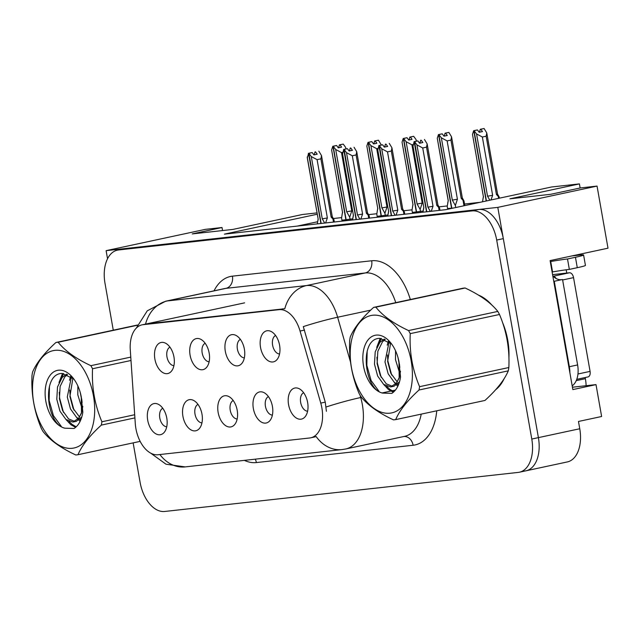 <?xml version="1.0" encoding="UTF-8"?>
<svg xmlns="http://www.w3.org/2000/svg" width="640" height="640" viewBox="0 0 640 640"><rect width="100%" height="100%" fill="white"/><g stroke="black" fill="none" stroke-linecap="round" stroke-linejoin="round"><path stroke-width="0.96" d="M233.208 400.512A9.536 5.736 -102.1 0 0 230.224 410.216A9.536 5.736 -102.1 0 0 237.168 418.984M237.208 410.304A15.888 9.56 -102.1 0 0 228.928 396.592A15.888 9.56 -102.1 0 0 218.136 412.408A15.888 9.56 -102.1 0 0 225.32 425.44A15.888 9.56 -102.1 0 0 234.872 424.304A15.888 9.56 -102.1 0 0 237.208 410.304M205.168 343.28A9.536 5.736 -102.1 0 0 202.184 352.984A9.536 5.736 -102.1 0 0 209.128 361.752M209.168 353.072A15.888 9.56 -102.1 0 0 200.888 339.368A15.888 9.56 -102.1 0 0 190.096 355.184A15.888 9.56 -102.1 0 0 197.28 368.208A15.888 9.56 -102.1 0 0 206.832 367.072A15.888 9.56 -102.1 0 0 209.168 353.072M197.992 404.4A9.536 5.736 -102.1 0 0 195.008 414.104A9.536 5.736 -102.1 0 0 201.952 422.872M201.992 414.192A15.888 9.56 -102.1 0 0 193.712 400.488A15.888 9.56 -102.1 0 0 182.92 416.304A15.888 9.56 -102.1 0 0 190.112 429.336A15.888 9.56 -102.1 0 0 199.656 428.2A15.888 9.56 -102.1 0 0 201.992 414.192M162.776 408.288A9.536 5.736 -102.1 0 0 159.792 418A9.536 5.736 -102.1 0 0 166.744 426.76M166.776 418.088A15.888 9.56 -102.1 0 0 158.496 404.376A15.888 9.56 -102.1 0 0 147.704 420.192A15.888 9.56 -102.1 0 0 154.896 433.224A15.888 9.56 -102.1 0 0 164.44 432.088A15.888 9.56 -102.1 0 0 166.776 418.088M268.424 396.616A9.536 5.736 -102.1 0 0 265.44 406.328A9.536 5.736 -102.1 0 0 272.384 415.088M272.424 406.416A15.888 9.56 -102.1 0 0 264.144 392.704A15.888 9.56 -102.1 0 0 253.352 408.52A15.888 9.56 -102.1 0 0 260.536 421.552A15.888 9.56 -102.1 0 0 270.088 420.416A15.888 9.56 -102.1 0 0 272.424 406.416M303.64 392.728A9.536 5.736 -102.1 0 0 300.656 402.432A9.536 5.736 -102.1 0 0 307.6 411.2M307.64 402.52A15.888 9.56 -102.1 0 0 299.36 388.816A15.888 9.56 -102.1 0 0 288.568 404.632A15.888 9.56 -102.1 0 0 295.752 417.656A15.888 9.56 -102.1 0 0 305.304 416.528A15.888 9.56 -102.1 0 0 307.64 402.52M275.592 335.496A9.536 5.736 -102.1 0 0 272.608 345.2A9.536 5.736 -102.1 0 0 279.56 353.968M279.592 345.288A15.888 9.56 -102.1 0 0 271.312 331.584A15.888 9.56 -102.1 0 0 260.528 347.4A15.888 9.56 -102.1 0 0 267.712 360.432A15.888 9.56 -102.1 0 0 277.256 359.296A15.888 9.56 -102.1 0 0 279.592 345.288M240.384 339.384A9.536 5.736 -102.1 0 0 237.392 349.096A9.536 5.736 -102.1 0 0 244.344 357.856M244.384 349.184A15.888 9.56 -102.1 0 0 236.096 335.472A15.888 9.56 -102.1 0 0 225.312 351.288A15.888 9.56 -102.1 0 0 232.496 364.32A15.888 9.56 -102.1 0 0 242.048 363.184A15.888 9.56 -102.1 0 0 244.384 349.184M169.952 347.168A9.536 5.736 -102.1 0 0 166.968 356.872A9.536 5.736 -102.1 0 0 173.912 365.64M173.952 356.968A15.888 9.56 -102.1 0 0 165.672 343.256A15.888 9.56 -102.1 0 0 154.88 359.072A15.888 9.56 -102.1 0 0 162.064 372.104A15.888 9.56 -102.1 0 0 171.616 370.968A15.888 9.56 -102.1 0 0 173.952 356.968M321.88 407.96A28.6 17.208 -102.1 0 0 320.76 403.104L300.056 331.04A28.6 17.208 -102.1 0 0 279.056 309.664L143.08 324.688A28.6 17.208 -102.1 0 0 142.04 324.856A28.6 17.208 -102.1 0 0 130.272 349.8L135.288 423.592A28.6 17.208 -102.1 0 0 158.008 454.744L309.68 437.984A28.6 17.208 -102.1 0 0 310.72 437.816A28.6 17.208 -102.1 0 0 321.88 407.96M524.84 470.992A31.776 19.12 -102.1 0 0 526 470.8A31.776 19.12 -102.1 0 0 538.4 437.624L497.8 207.376L106.112 250.656L107.544 258.744M572.432 387.216L596.008 384.616L572.848 389.584L550.104 260.6L608 248.184L597.048 186.088L497.8 207.376M596.008 384.616L601.624 416.496L578.472 421.464L579.752 428.752L538.4 437.624L503.312 238.632A31.776 19.12 -102.1 0 0 478.736 209.488L125.184 248.544A31.776 19.12 -102.1 0 0 124.032 248.736L117.416 250.152A31.776 19.12 -102.1 0 0 105.008 283.328L113.272 330.192M133.144 442.88L140.096 482.32A31.776 19.12 -102.1 0 0 164.68 511.472L518.224 472.408A31.776 19.12 -102.1 0 0 519.376 472.224L567.352 461.928A31.776 19.12 -102.1 0 0 579.752 428.752M316.984 212.896L302.4 214.512L232.928 229.416L192.24 233.912L222.016 227.52L205.36 229.36L106.112 250.656M317.224 214.232L224.376 234.144L445.704 209.688L551.576 186.984L579.416 183.904L509.944 198.808L550.624 194.312L580.4 187.928L597.048 186.088M585.176 377.528L585.376 378.68A31.776 19.12 77.9 0 1 586.128 385.704M566.176 269.784L566.752 273.064M480.112 202.312L464.528 204.032M447.272 205.936L438.968 206.856M412.064 209.832L403.752 210.744M376.848 213.72L368.536 214.64M341.632 217.608L333.32 218.528M580.136 187.984L579.416 183.904M317.328 223.872L317.664 221.736L297.12 226.112M377.16 216.328L387.928 214.944M412.376 212.432L423.144 211.048M447.592 208.544L453.544 208.008M341.944 220.216L352.712 218.832M222.016 227.52L222.552 230.56M508.92 357.776A50.84 30.6 -102.1 0 0 507.76 340.264A50.84 30.6 -102.1 0 0 502.52 322.456M491.952 305.16A50.84 30.6 -102.1 0 0 478.528 295.128M159.88 454.536A37.072 29.552 83.7 0 0 185.184 466.904L341.936 449.592A37.072 29.552 -96.3 0 1 316.144 436.544L314.816 436.936M143.08 324.688L145.512 324.128A37.072 29.552 -96.3 0 1 167.256 300.944L306.52 285.56A42.368 25.496 77.9 0 1 337.632 317.232A37.072 3.352 164 0 0 303.288 326.616L325.264 402.136L326.4 411.296M526 470.8A31.776 19.12 -102.1 0 0 538.4 437.624L531.784 439.048L496.696 240.056A31.776 19.12 -102.1 0 0 472.112 210.904L118.568 249.968A31.776 19.12 -102.1 0 0 117.416 250.152M147.2 323.8L284.784 308.744A37.072 29.552 83.7 0 1 306.52 285.56L365.248 272.96L225.976 288.352A42.368 25.496 -102.1 0 0 224.44 288.6L165.72 301.2A42.368 25.496 77.9 0 1 167.256 300.944L225.976 288.352A10.592 8.44 83.7 0 0 232.416 276.16L371.68 260.768A52.96 31.872 77.9 0 1 410.328 299.52M495.704 389.68A50.84 30.6 -102.1 0 0 504.192 378.584M519.376 472.224A31.776 19.12 -102.1 0 0 531.784 439.048M324.696 223.064L322.272 218.832L311.288 156.56L308.904 153.288L312.216 152.584L313.912 154.912L317.224 154.2L315.52 151.872L315 151.928L314.224 154.848M320.888 223.48L308.52 153.336L307.32 158.088L318.2 219.28L307.224 157.008M318.104 219.24L317.664 221.736L318.2 219.28M325.608 222.96L327.368 217.952L317.088 159.648L320.888 158.832L331.168 217.136L332.952 218.976C334.152 220.392 334.256 220.216 333.28 218.456L332.288 216.736M333.504 222.088L332.952 218.976C334.152 220.392 334.256 220.216 333.28 218.456M315 151.928L315.52 151.872M331.168 217.136L332.288 216.744L321.504 155.592L318.832 151.16M308.904 153.288L321.136 223.456M313.712 154.64L314.168 154.536M308.52 153.336L311.824 152.624L308.384 153.344M317.088 159.648L311.288 156.56M321.504 155.592L320.888 158.832M322.272 218.832L327.368 217.952M308.768 153.304L312.216 152.584M350.096 219.392L349.704 217.192L346.68 211.768L335.696 149.488L333.176 146.24L346.16 219.872M333.176 146.24L336.624 145.512L338.32 147.84L341.632 147.136L339.928 144.8L343.24 144.096L339.408 144.856L338.632 147.776M333.312 146.224L336.624 145.512M332.792 146.28L336.232 145.552L332.792 146.28L331.632 149.944L342.512 212.168L341.568 218.088L341.968 220.336M345.912 219.904L332.928 146.264M349.704 217.192L351.776 210.888L341.496 152.584L335.696 149.488M346.68 211.768L351.776 210.888M343.24 144.096L345.624 147.36L345.976 148.944M341.496 152.584L342.688 152.328M339.928 144.8L339.408 144.856M338.12 147.568L338.576 147.472M331.632 149.944L342.512 212.176M342.608 212.216L342.072 214.672M550.28 261.608L550.72 261.52A21.184 1.032 170 0 1 567.504 258.976L569.344 269.392L577.28 267.688A21.184 1.032 -10 0 0 585.432 265.416L583.592 255A21.184 1.032 -10 0 0 579.272 255.128L571.728 255.96M569.344 269.392A21.184 1.032 -10 0 0 552.552 271.936L552.12 272.032M567.504 258.976L575.448 257.272A21.184 1.032 -10 0 0 583.592 255M569.856 372.608A21.184 12.752 -102.1 0 0 569.336 366.712L554.272 281.28A21.184 12.752 77.9 0 1 554 281.336A21.184 12.752 77.9 0 1 553.768 281.384M572.184 385.816A21.184 12.752 -102.1 0 0 577.608 364.936L562.544 279.504L554.272 281.28M552.832 276.072A21.184 12.752 -102.1 0 0 562.008 279.616M550.72 261.52L552.552 271.936M359.912 219.168L357.488 214.944L346.504 152.664L344.12 149.4L347.424 148.688L349.128 151.024L352.44 150.312L350.736 147.976L350.216 148.04L349.44 150.952M356.104 219.592L343.728 149.44L342.536 154.2L353.416 215.392L342.432 153.12M352.544 219.984L353.416 215.392M368.712 218.2L368.168 215.08C369.36 216.496 369.472 216.328 368.496 214.56L367.504 212.848L356.72 151.696L356.104 154.944L366.384 213.248L368.168 215.08C369.36 216.496 369.472 216.328 368.496 214.56M350.216 148.04L350.736 147.976M356.72 151.696L354.04 147.272M344.12 149.4L356.352 219.568M360.824 219.072L362.584 214.064L352.304 155.76L356.104 154.944M348.928 150.744L349.384 150.648M347.048 148.76L343.6 149.456M366.384 213.248L367.504 212.856M352.304 155.76L346.504 152.664M357.488 214.944L362.584 214.064M343.984 149.416L347.424 148.688M347.04 148.736L343.728 149.44M395.128 215.28L392.696 211.056L381.72 148.776L379.336 145.512L382.64 144.8L384.344 147.128L387.648 146.424L385.952 144.088L385.432 144.144L384.656 147.064M391.312 215.704L378.944 145.552L377.752 150.312L388.632 211.504L377.648 149.224M387.76 216.096L388.632 211.504M403.928 214.304L403.384 211.192C404.576 212.608 404.688 212.432 403.712 210.672L402.72 208.96L391.936 147.808L391.32 151.056L401.6 209.352L403.384 211.192C404.576 212.608 404.688 212.432 403.712 210.672M385.432 144.144L385.952 144.088M391.936 147.808L389.256 143.376M379.336 145.512L391.568 215.672M396.032 215.176L397.792 210.168L387.512 151.872L391.32 151.056M384.144 146.856L384.6 146.76M388.536 211.456L388.096 213.96M382.256 144.864L378.816 145.568M401.6 209.352L402.72 208.96M387.512 151.872L381.72 148.776M392.696 211.056L397.792 210.168M379.2 145.52L382.64 144.8M382.256 144.84L378.944 145.552M430.344 211.392L427.912 207.16L416.936 144.888L414.552 141.616L417.856 140.904L419.56 143.24L422.864 142.528L421.168 140.2L420.648 140.256L419.872 143.176M426.528 211.808L414.16 141.664L412.968 146.416L423.848 207.608L412.864 145.336M422.976 212.2L423.848 207.608M439.144 210.416L438.6 207.304C439.792 208.72 439.904 208.544 438.928 206.784L437.936 205.072L427.152 143.92L426.528 147.16L436.808 205.464L438.6 207.304C439.792 208.72 439.904 208.544 438.928 206.784M420.648 140.256L421.168 140.2M427.152 143.92L424.472 139.488M414.552 141.616L426.784 211.784M431.248 211.288L433.008 206.28L422.728 147.976L426.528 147.16M419.36 142.968L419.816 142.864M414.16 141.664L417.472 140.952L414.024 141.672M436.808 205.464L437.936 205.072M422.728 147.976L416.936 144.888M427.912 207.16L433.008 206.28M414.416 141.632L417.856 140.904M385.312 215.504L384.92 213.296L381.896 207.872L370.912 145.6L368.392 142.344L381.376 215.984M368.392 142.344L371.832 141.624L373.536 143.952L376.848 143.24L375.144 140.912L378.456 140.2L374.624 140.968L373.848 143.888M368.528 142.328L371.832 141.624M368.008 142.392L371.448 141.664L368.008 142.392L366.84 146.048L377.728 208.28L376.784 214.2L377.184 216.448M381.12 216.016L368.136 142.376M384.92 213.296L386.992 206.992L376.712 148.696L370.912 145.6M381.896 207.872L386.992 206.992M378.456 140.2L381.128 144.632M376.712 148.696L377.904 148.44M375.144 140.912L374.624 140.968M373.336 143.68L373.792 143.584M366.84 146.048L377.728 208.288M377.824 208.328L377.288 210.784M420.528 211.608L420.136 209.408L417.104 203.984L406.128 141.712L403.608 138.456L416.592 212.096M403.608 138.456L407.048 137.728L408.752 140.064L412.056 139.352L410.36 137.024L413.664 136.312L409.84 137.08L409.064 139.992M403.744 138.44L407.048 137.728M403.224 138.496L406.664 137.776L403.224 138.496L402.056 142.16L412.944 204.392L412 210.304L412.4 212.56M416.336 212.12L403.352 138.48M420.136 209.408L422.2 203.104L411.92 144.8L406.128 141.712M417.104 203.984L422.2 203.104M413.664 136.312L416.048 139.576L416.408 141.168M411.92 144.8L413.12 144.544M410.36 137.024L409.84 137.08M408.552 139.784L409.008 139.688M402.056 142.16L412.944 204.392M413.04 204.432L412.504 206.896M455.712 207.544L455.352 205.512L452.32 200.096L441.344 137.816L438.824 134.56L451.808 208.2M438.824 134.56L442.264 133.84L443.968 136.168L447.272 135.464L445.576 133.128L448.88 132.416L445.056 133.184L444.28 136.104M438.96 134.552L442.264 133.84M438.432 134.608L441.88 133.88L438.432 134.608L437.272 138.264L448.16 200.496M451.552 208.232L438.568 134.592M455.352 205.512L457.416 199.216L447.136 140.912L441.344 137.816M452.32 200.096L457.416 199.216M463.336 199.712L462.344 198L461.216 198.4L463.008 200.232C464.2 201.648 464.312 201.472 463.336 199.712C464.312 201.472 464.2 201.648 463.008 200.232L463.984 205.768M448.88 132.416L451.56 136.848L450.936 140.096L461.216 198.4M447.136 140.912L450.936 140.096M445.576 133.128L445.056 133.184M443.768 135.896L444.224 135.8M437.272 138.264L448.256 200.544L447.216 206.416L447.616 208.664M448.256 200.544L447.72 203M489.856 200.224L487.536 196.2L476.56 133.928L474.04 130.672L486.432 200.952M474.04 130.672L477.48 129.952L479.184 132.28L482.488 131.568L480.792 129.24L484.096 128.528L480.264 129.296L479.496 132.216M474.176 130.656L477.48 129.952M473.648 130.712L477.096 129.992L473.648 130.712L472.488 134.376L483.376 196.608L482.528 201.792M486.184 201.008L473.784 130.704M490.96 199.984L492.632 195.32L482.352 137.016L476.56 133.928M487.536 196.2L492.632 195.32M498.552 195.824L497.56 194.112L496.432 194.504L498.216 196.344C499.416 197.76 499.528 197.584 498.552 195.824C499.528 197.584 499.416 197.76 498.216 196.344L498.576 198.352M484.096 128.528L486.776 132.96L486.152 136.208L496.432 194.504M482.352 137.016L486.152 136.208M480.792 129.24L480.264 129.296M478.984 132.008L479.44 131.904M472.488 134.376L483.376 196.616M483.472 196.656L482.928 199.112M504.408 328.36A50.312 30.28 77.9 0 1 507.44 340.304A50.312 30.28 77.9 0 1 508.64 351.944M501.616 382.408A50.312 30.28 77.9 0 1 498.304 386.68M481.888 297.256A50.312 30.28 77.9 0 1 488.16 301.848M587.816 376.952A5.296 3.184 -102.1 0 0 588.008 376.92A5.296 3.184 -102.1 0 0 590.08 371.392L573.544 277.624A5.296 3.184 -102.1 0 0 569.448 272.768L552.576 274.632M556.032 278.464A5.296 3.184 -102.1 0 0 553.08 276.304M372.672 315.248A49.784 29.96 -102.1 0 0 351.432 367.52A49.784 29.96 -102.1 0 0 389.936 413.184A49.784 29.96 -102.1 0 0 411.176 360.92A49.784 29.96 -102.1 0 0 372.672 315.248M374.728 307.24A57.192 34.424 -102.1 0 0 373.608 307.4L462.864 288.248A57.192 34.424 -102.1 0 1 463.984 288.096A57.192 34.424 -102.1 0 1 465.112 288L375.856 307.144A57.192 34.424 -102.1 0 0 374.728 307.24M395.688 419.608L484.944 400.456C496.696 389.768 504.48 379.896 508.288 370.848L419.032 389.992C407.28 400.68 399.496 410.552 395.688 419.608A57.192 34.424 -102.1 0 1 394.568 419.76A57.192 34.424 -102.1 0 1 393.44 419.856C378.576 412.936 367.68 405.136 360.736 396.432A57.192 34.424 -102.1 0 1 359.048 393.368C351.92 376.504 348.8 358.824 349.696 340.328A57.192 34.424 -102.1 0 1 350.256 337.008C354.008 328.04 361.792 318.168 373.608 307.4M384.312 339.04L379.864 342.368L375.208 351.856L374.48 364.168L377.656 376.048L383.632 384.368L390.592 386.944L396.416 383.136L399.36 377.32M398.952 361.624A29.592 17.808 -102.1 0 0 390.344 342.384A29.592 17.808 -102.1 0 0 376.168 335.112A29.592 17.808 -102.1 0 0 363.104 363.096A29.592 17.808 -102.1 0 0 382.592 393.088L391.832 393.376C396.408 390.296 399.304 384.856 400.536 377.072L398.952 361.624L399.192 377.952L400.512 371.264M390.592 386.944L393.984 386.264L399.496 381.864M395.56 350.848L395.488 359.664L399.904 373.992M397.976 357.472L399.856 367.248M389.12 341.712L384.984 361.92L388.16 373.8L394.136 382.112L396.152 383.504M397.672 384.208L398.592 384.496M390.616 343L387.616 361.352L390.784 373.232L397.256 381.944M385.24 339.4L382.488 341.8L377.832 351.296L377.112 363.608L380.28 375.488L386.264 383.808L392.648 386.416M391.544 343.912L379.952 338.344C358.944 338.064 363.824 389.392 382.592 393.088M399.192 377.952L396.416 383.136M508.288 370.848A57.192 34.424 -102.1 0 0 508.848 367.528C509.728 348.944 506.616 331.264 499.496 314.488A57.192 34.424 -102.1 0 0 497.808 311.424C490.96 302.784 480.064 294.984 465.112 288M499.496 314.488L410.24 333.64A57.192 34.424 -102.1 0 0 408.552 330.568L497.808 311.424M419.032 389.992A57.192 34.424 -102.1 0 0 419.592 386.672L508.848 367.528M410.24 333.64C409.344 352.128 412.464 369.808 419.592 386.672M375.856 307.144C382.704 315.784 393.608 323.592 408.552 330.568M398.424 359.184L399.624 365.312M387.448 354.936L387.84 360.848L391.688 375.072M397.496 384.376L398.288 385.216M381.336 338.392L379.128 343.264M376.944 357.192L377.336 363.104L381.184 377.328M386.68 386.264L389.768 389.264L393.912 391.744M367.176 350.992L366.832 365.36L371.112 380.528L378.976 391.288M388.368 341.152L387.2 345.184M394.192 382.16L395.688 384.088M396.6 385.104L397.792 386.296M380.208 338.344L376.696 347.44M383.688 384.416L388.456 389.544L393.304 392.288M54.968 350.352A49.784 29.96 -102.1 0 0 33.728 402.624A49.784 29.96 -102.1 0 0 72.24 448.288A49.784 29.96 -102.1 0 0 93.48 396.016A49.784 29.96 -102.1 0 0 54.968 350.352M137.352 325.264L58.16 342.248A57.192 34.424 -102.1 0 0 57.032 342.344A57.192 34.424 -102.1 0 0 55.912 342.496L137.456 325.008M134.904 417.896L101.336 425.096C89.584 435.784 81.8 445.656 77.992 454.712A57.192 34.424 -102.1 0 1 76.872 454.864A57.192 34.424 -102.1 0 1 75.736 454.96C60.88 448.04 49.984 440.232 43.04 431.536A57.192 34.424 -102.1 0 1 41.352 428.464C34.224 411.6 31.104 393.92 32 375.432A57.192 34.424 -102.1 0 1 32.56 372.112C36.304 363.144 44.088 353.272 55.912 342.496M66.616 374.144L62.168 377.464L57.512 386.96L56.784 399.272L59.96 411.152L65.936 419.472L72.888 422.048L78.712 418.24L81.664 412.424M81.248 396.728A29.592 17.808 -102.1 0 0 72.648 377.488A29.592 17.808 -102.1 0 0 58.472 370.208A29.592 17.808 -102.1 0 0 45.4 398.2A29.592 17.808 -102.1 0 0 64.896 428.192L74.136 428.48C78.704 425.392 81.608 419.96 82.84 412.176L81.248 396.728L81.496 413.056L82.816 406.36M72.888 422.048L76.288 421.36L81.8 416.968M77.864 385.944L77.792 394.768L82.208 409.096M80.272 392.576L82.152 402.352M71.424 376.816L67.288 397.016L70.464 408.896L76.44 417.216L78.456 418.608M79.976 419.312L80.896 419.592M72.92 378.096L69.912 396.456L73.088 408.336L79.56 417.04M67.544 374.504L64.792 376.904L60.136 386.4L59.408 398.712L62.584 410.592L68.56 418.904L74.952 421.512M73.848 379.016L62.256 373.448C41.248 373.168 46.12 424.488 64.896 428.192M81.496 413.056L78.712 418.24M77.992 454.712L140.16 441.368M131 360.488L92.544 368.744A57.192 34.424 -102.1 0 0 90.856 365.672L130.768 357.112M101.336 425.096A57.192 34.424 -102.1 0 0 101.896 421.776L134.688 414.744M92.544 368.744C91.648 387.232 94.768 404.912 101.896 421.776M58.16 342.248C65.008 350.88 75.912 358.688 90.856 365.672M80.72 394.288L81.92 400.408M69.752 390.04L70.144 395.952L73.992 410.176M79.8 419.472L80.592 420.32M63.632 373.488L61.432 378.36M59.248 392.296L59.64 398.208L63.488 412.432M68.984 421.368L72.064 424.368L76.208 426.84M49.48 386.088L49.136 400.456L53.416 415.624L61.28 426.384M70.672 376.256L69.504 380.288M76.496 417.264L77.992 419.184M78.896 420.208L80.096 421.392M62.512 373.44L59 382.536M65.992 419.52L70.752 424.648L75.608 427.384M320.76 403.104L325.264 402.136M585.376 378.68L576.24 380.64M300.056 331.04L304.56 330.072M279.056 309.664L283.176 308.776M436.736 410.8A52.96 31.872 77.9 0 1 413.12 445.256L256.368 462.568A10.592 8.44 83.7 0 0 255.264 459.16M256.368 462.568A52.96 31.872 77.9 0 1 244.368 460.368M360.04 395.2L360.704 397.528A42.368 25.496 77.9 0 1 362.368 404.72A42.368 25.496 77.9 0 1 345.832 448.96L404.552 436.36A42.368 25.496 -102.1 0 0 421.216 414.128M326.168 406.976A37.072 3.352 164 0 1 360.704 397.528L361.512 397.36M382.136 392.928L395.424 390.08M370.68 310.144L337.632 317.232L350.512 362.04M214.016 290.832A52.96 31.872 77.9 0 1 232.416 276.16M496.696 240.056L503.312 238.632M472.112 210.904L478.736 209.488M118.568 249.968L125.184 248.544M395.752 302.648A42.368 25.496 -102.1 0 0 365.248 272.96A10.592 8.44 83.7 0 0 371.68 260.768M413.12 445.256A10.592 8.44 83.7 0 0 404.04 436.472M577.608 364.936L569.336 366.712M575.448 257.272L577.28 267.688M569.448 272.768L553.056 276.288M573.544 277.624L562.624 279.968M590.08 371.392L577.952 373.992M142.04 324.856L244.6 302.856M310.72 437.816L314.856 436.928M150.592 453.072L165.992 464.2L185.184 466.904M136.32 328.096L147.264 310.824L165.72 301.2M341.936 449.592L345.832 448.96M333.952 219.816L334.336 222M345.992 148.944L345.912 148.52M369.168 215.928L369.552 218.104M353.32 215.352L352.88 217.848M404.384 212.032L404.768 214.216M439.6 208.144L439.984 210.328M423.752 207.568L423.304 210.064M416.424 141.16L416.344 140.744M464.008 201.072L464.808 205.592M462.344 198L451.56 136.848M499.224 197.184L499.4 198.176M497.56 194.112L486.776 132.96M588.008 376.92L576.76 379.336"/></g></svg>
